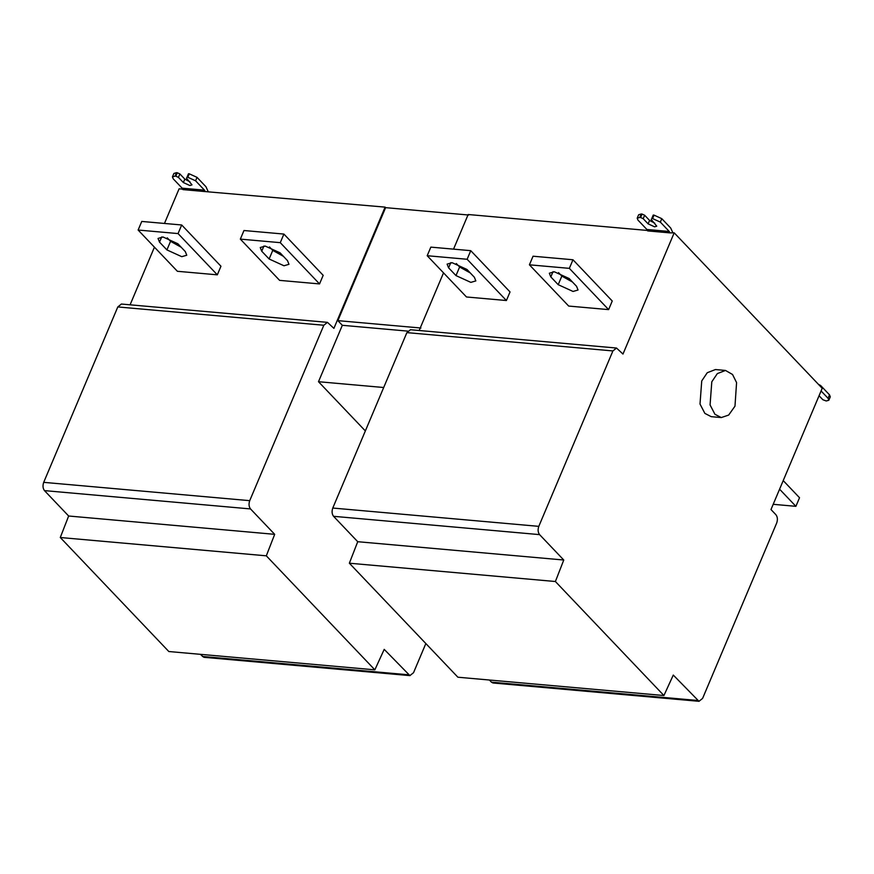<?xml version="1.0" encoding="UTF-8"?>
<svg xmlns="http://www.w3.org/2000/svg" width="874" height="874" viewBox="0 0 874 874"><rect width="100%" height="100%" fill="white"/><g stroke="black" fill="none" stroke-linecap="round" stroke-linejoin="round"><path stroke-width="1.31" d="M280.095 252.848L265.237 246.075L260.244 247.528L261.73 251.22L269.126 258.988L283.984 265.772L288.977 264.309L287.491 260.627L280.095 252.848M283.405 256.322L272.764 250.39L269.454 246.916M280.27 242.666L319.534 283.919L323.172 275.321L283.897 234.068L243.977 230.518L240.339 239.115L280.27 242.666L283.897 234.068M319.534 283.919L279.614 280.368L240.339 239.115M177.881 243.77L163.023 236.985L158.03 238.449L159.516 242.131L166.912 249.909L181.77 256.683L186.763 255.23L185.277 251.537L177.881 243.77M181.191 247.244L170.55 241.311L167.24 237.837M178.056 233.577L217.32 274.829L220.958 266.231L181.683 224.979L141.763 221.439L138.125 230.037L178.056 233.577L181.683 224.979M217.32 274.829L177.4 271.29L138.125 230.037M175.051 176.122L172.44 176.887L173.893 173.445L176.504 172.681L175.051 176.122L175.849 176.198L177.302 172.757L179.88 173.937L184.818 179.115L189.997 181.847M176.504 172.681L177.302 172.757M172.44 176.887L173.216 178.809L182.131 188.172L204.483 190.161L205.259 191.592L182.906 189.603L182.131 188.172M208.088 191.395L205.936 186.719L197.032 177.356L195.579 180.798L187.823 177.258L189.276 173.817L197.032 177.356M187.025 177.193L188.478 173.751L187.025 177.193L187.823 177.258M188.478 173.751L189.276 173.817M186.413 178.088L191.996 184.873L189.822 185.507L183.365 182.557L178.427 177.378L179.88 173.937M178.427 177.378L175.849 176.198M195.579 180.798L204.483 190.161M121.42 304.043L117.804 306.938L43.7 482.35L249.724 500.66L323.828 325.248L327.455 322.353L333.901 328.373L385.117 207.127L205.259 191.592M425.846 643.548L413.522 672.718L409.895 675.602L384.21 649.371L374.848 669.834L266.308 555.82L60.284 537.51L168.824 651.523L374.848 669.834M200.332 654.32L203.871 657.292M266.308 555.82L274.687 534.331L68.653 516.01L60.284 537.51M43.7 482.35C42.575 485.66 42.837 488.413 44.476 490.62L68.653 516.01M274.687 534.331L250.51 508.93L44.476 490.62M775.708 498.366L776.112 497.404M779.575 489.189L795.897 506.33L773.195 504.309M795.897 506.33L799.524 497.732L783.213 480.591M821.079 390.951L828.071 398.304L828.847 400.226L826.247 400.98L822.86 399.735L819.058 395.736M828.071 398.304L829.524 394.862L830.3 396.785L828.847 400.226M829.524 394.862L820.62 385.5L818.457 384.363M711.797 381.818L717.325 373.613L725.486 370.445L732.543 374.487L736.574 382.594L734.979 406.181L728.654 415.074L721.29 417.564L714.932 414.287L710.07 404.935L711.797 381.818M725.486 370.445L715.424 369.549L707.263 372.717L701.735 380.933L700.008 404.039L704.87 413.391L711.228 416.669L721.29 417.564M539.586 534.626L333.562 516.316L357.728 541.705L563.763 560.016L539.586 534.626C537.936 532.419 537.674 529.666 538.799 526.356L612.903 350.933L616.531 348.049L622.976 354.068L674.193 232.823L822.205 388.296L770.988 509.542L775.915 514.72C777.565 516.927 777.827 519.68 776.702 522.991L702.598 698.413L698.971 701.298L673.286 675.067L663.923 695.529L555.394 581.516L349.36 563.206L457.9 677.219L663.923 695.529M569.171 278.544L554.313 271.77L549.331 273.223L550.806 276.905L558.202 284.684L573.06 291.457L578.053 290.004L576.567 286.311L569.171 278.544M572.481 282.018L561.84 276.086L558.53 272.612M569.345 268.362L608.621 309.614L612.248 301.006L572.973 259.764L533.053 256.213L529.415 264.811L569.345 268.362L572.973 259.764M608.621 309.614L568.69 306.064L529.415 264.811M466.956 269.454L452.098 262.681L447.106 264.134L448.591 267.826L455.988 275.594L470.846 282.378L475.838 280.915L474.353 277.233L466.956 269.454M470.267 272.928L459.626 266.996L456.315 263.522M467.131 259.272L506.407 300.525L510.034 291.927L470.758 250.674L430.838 247.124L427.2 255.721L467.131 259.272L470.758 250.674M506.407 300.525L466.476 296.974L427.2 255.721M639.801 217.429L637.201 218.194L638.654 214.753L641.254 213.988L639.801 217.429L640.609 217.506L642.062 214.064L644.641 215.244L649.579 220.423L654.757 223.154M641.254 213.988L642.062 214.064M637.201 218.194L637.976 220.117L646.891 229.48L669.244 231.468L670.019 232.888L647.667 230.911L646.891 229.48M672.849 232.703L670.697 228.027L661.793 218.664L660.34 222.105L652.583 218.566L654.036 215.124L661.793 218.664M651.786 218.5L653.239 215.059L651.786 218.5L652.583 218.566M653.239 215.059L654.036 215.124M651.174 219.396L656.745 226.18L654.582 226.814L648.126 223.864L643.188 218.686L644.641 215.244M643.188 218.686L640.609 217.506M660.34 222.105L669.244 231.468M674.193 232.823L670.019 232.888M453.54 249.145L468.169 214.512L647.842 230.485M443.522 272.863L419.17 330.503M612.903 350.933L406.88 332.623L410.496 329.738M406.88 332.623L332.776 508.045L538.799 526.356M333.562 516.316C331.912 514.109 331.65 511.356 332.776 508.045M357.728 541.705L349.36 563.206M555.394 581.516L563.763 560.016M489.407 680.016L491.428 682.146L697.463 700.456M492.947 682.987L491.428 682.146M385.117 207.127L385.609 207.651L337.877 320.638L342.324 325.303L318.497 381.709L365.354 430.937M318.497 381.709L383.697 387.51M342.324 325.303L407.743 331.115M337.877 320.638L420.929 328.023M385.609 207.651L468.661 215.026M249.724 500.66C248.598 503.97 248.861 506.734 250.51 508.93M183.081 189.177L179.094 188.817L164.465 223.449M154.436 247.167L130.095 304.808M263.926 246.02L261.73 251.22M272.764 250.39L269.126 258.988M161.712 236.93L159.516 242.131M170.55 241.311L166.912 249.909M184.818 179.115L183.365 182.557M205.215 191.439L182.852 189.45M202.353 656.45L408.377 674.772M553.002 271.716L550.806 276.905M561.84 276.086L558.202 284.684M450.787 262.626L448.591 267.826M459.626 266.996L455.988 275.594M649.579 220.423L648.126 223.864M669.976 232.746L647.612 230.758M323.828 325.248L117.804 306.938M204.003 657.314L410.026 675.624M410.376 329.716L616.399 348.027M493.078 682.998L699.102 701.319M121.3 304.032L327.324 322.342"/></g></svg>

